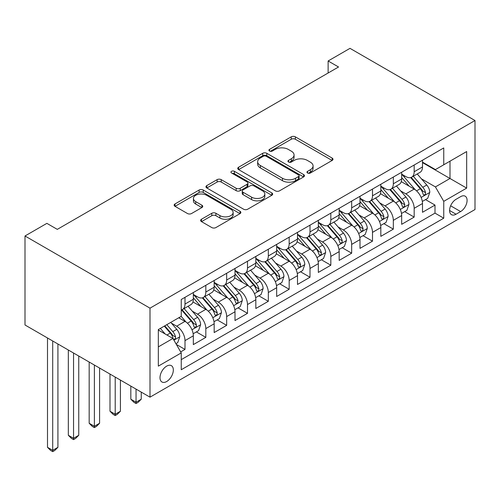 <?xml version="1.0" encoding="UTF-8"?>
<svg xmlns="http://www.w3.org/2000/svg" width="500" height="500" viewBox="0 0 500 500"><rect width="100%" height="100%" fill="white"/><g stroke="black" fill="none" stroke-linecap="round" stroke-linejoin="round"><path stroke-width="0.75" d="M307.556 172.994A2.025 1.169 0 0 0 310.419 172.994L332.15 160.45A2.894 1.669 0 0 0 332.994 159.269A2.894 1.669 0 0 0 332.15 158.088L295.338 136.838A2.894 1.669 0 0 0 291.25 136.838L269.525 149.381A2.025 1.169 0 0 0 268.931 150.206A2.025 1.169 0 0 0 269.525 151.031A2.025 1.169 0 0 0 272.387 151.031L275.2 149.412A9.256 5.344 0 0 1 288.288 149.412L291.35 151.181A9.256 5.344 0 0 1 294.062 154.963A9.256 5.344 0 0 1 291.35 158.737L288.544 160.362A2.025 1.169 0 0 0 287.95 161.188A2.025 1.169 0 0 0 288.544 162.013A2.025 1.169 0 0 0 291.406 162.013L294.212 160.387A9.256 5.344 0 0 1 307.3 160.387L310.369 162.162A9.256 5.344 0 0 1 313.081 165.938A9.256 5.344 0 0 1 310.369 169.719L307.556 171.344A2.025 1.169 0 0 0 306.969 172.169A2.025 1.169 0 0 0 307.556 172.994L307.556 171.344M166.669 381.525A9.425 5.444 120 0 0 172.825 373.219A9.425 5.444 120 0 0 171.381 365.662A9.425 5.444 120 0 0 166.669 366.131A9.425 5.444 120 0 0 160.506 374.438A9.425 5.444 120 0 0 161.95 381.994A9.425 5.444 120 0 0 166.669 381.525M201.475 219.244A2.894 1.669 0 0 0 200.631 220.425A2.894 1.669 0 0 0 201.475 221.606L211.806 227.569A2.894 1.669 0 0 0 215.894 227.569L240.025 213.637A2.894 1.669 0 0 0 240.869 212.456A2.894 1.669 0 0 0 240.025 211.275L203.219 190.025A2.894 1.669 0 0 0 199.125 190.025L174.994 203.956A2.894 1.669 0 0 0 174.15 205.138A2.894 1.669 0 0 0 174.994 206.319L187.469 213.519A2.894 1.669 0 0 0 191.562 213.519L201.887 207.556A2.894 1.669 0 0 0 202.731 206.375A2.894 1.669 0 0 0 201.887 205.194L195.7 201.625A7.738 4.469 0 0 1 193.438 198.469A7.738 4.469 0 0 1 198.212 194.338A7.738 4.469 0 0 1 206.644 195.306L230.875 209.3A7.738 4.469 0 0 1 233.137 212.456A7.738 4.469 0 0 1 228.363 216.581A7.738 4.469 0 0 1 219.931 215.613L215.894 213.281A2.894 1.669 0 0 0 211.806 213.281L201.475 219.244L201.475 221.606M475 120.519L350 48.35L328.125 60.975L338.544 66.994L57.294 229.369L46.875 223.356L25 235.987L150 308.156L475 120.519L475 209.525L150 397.163L150 308.156M275.4 190.85A2.894 1.669 0 0 0 279.494 190.85L303.625 176.919A2.894 1.669 0 0 0 304.469 175.738A2.894 1.669 0 0 0 303.625 174.556L266.812 153.306A2.894 1.669 0 0 0 262.725 153.306L238.594 167.237A2.894 1.669 0 0 0 237.744 168.419A2.894 1.669 0 0 0 238.594 169.6L275.4 190.85M232.35 173.431A2.025 1.169 0 0 1 234.4 173.719L234.4 171.312L271.825 192.919A2.894 1.669 0 0 1 272.669 194.1A2.894 1.669 0 0 1 271.825 195.281L247.694 209.213A2.894 1.669 0 0 1 243.606 209.213L206.794 187.956L206.794 185.6A2.894 1.669 0 0 0 205.95 186.775A2.894 1.669 0 0 0 206.794 187.956M206.794 185.6L217.119 179.638A2.894 1.669 0 0 1 221.213 179.638L236.137 188.256A2.894 1.669 0 0 0 240.231 188.256L247.081 184.3A2.894 1.669 0 0 0 247.925 183.119A2.894 1.669 0 0 0 247.081 181.938L231.537 172.963A2.025 1.169 0 0 1 230.944 172.138A2.025 1.169 0 0 1 232.194 171.056A2.025 1.169 0 0 1 234.4 171.312M180.675 351.906L185 349.412L176.356 344.419M171.438 323.175L176.669 326.194A11.787 6.806 60 0 1 185 340.631L193.331 335.819L193.331 344.6L205.831 337.381L196.356 331.912M192.269 311.15L197.5 314.169A11.787 6.806 60 0 1 205.831 328.6L214.169 323.794L214.169 332.569L226.669 325.356L217.188 319.881M213.1 299.119L218.331 302.137A11.787 6.806 60 0 1 226.669 316.575L235 311.762L235 320.544L247.5 313.325L238.019 307.856M233.938 287.094L239.169 290.113A11.787 6.806 60 0 1 247.5 304.544L255.831 299.738L255.831 308.512L268.331 301.3L258.856 295.825M254.769 275.062L260 278.087A11.787 6.806 60 0 1 268.331 292.519L276.669 287.706L276.669 296.488L289.169 289.269L279.688 283.8M275.6 263.038L280.831 266.056A11.787 6.806 60 0 1 289.169 280.487L297.5 275.681L297.5 284.462L310 277.244L300.519 271.769M296.438 251.006L301.669 254.031A11.787 6.806 60 0 1 310 268.463L318.331 263.65L318.331 272.431L330.831 265.212L321.356 259.744M317.269 238.981L322.5 242A11.787 6.806 60 0 1 330.831 256.431L339.169 251.625L339.169 260.406L351.669 253.188L342.188 247.712M338.1 226.95L343.331 229.975A11.787 6.806 60 0 1 351.669 244.406L360 239.594L360 248.375L372.5 241.156L363.019 235.688M358.938 214.925L364.169 217.944A11.787 6.806 60 0 1 372.5 232.375L380.831 227.569L380.831 236.35L393.331 229.131L383.856 223.656M379.769 202.894L385 205.919A11.787 6.806 60 0 1 393.331 220.35L401.669 215.538L401.669 224.319L414.169 217.1L414.169 208.325A11.787 6.806 -120 0 0 405.831 193.888L400.6 190.869M404.688 211.631L414.169 217.1M193.331 335.819A11.787 6.806 -120 0 0 185 321.388L178.75 317.775M214.169 323.794A11.787 6.806 -120 0 0 205.831 309.356L192.95 301.919M235 311.762A11.787 6.806 -120 0 0 226.669 297.331L213.781 289.894M255.831 299.738A11.787 6.806 -120 0 0 247.5 285.3L234.619 277.863M276.669 287.706A11.787 6.806 -120 0 0 268.331 273.275L255.45 265.837M297.5 275.681A11.787 6.806 -120 0 0 289.169 261.244L276.281 253.806M318.331 263.65A11.787 6.806 -120 0 0 310 249.219L297.119 241.781M339.169 251.625A11.787 6.806 -120 0 0 330.831 237.188L317.95 229.75M360 239.594A11.787 6.806 -120 0 0 351.669 225.162L338.781 217.725M380.831 227.569A11.787 6.806 -120 0 0 372.5 213.131L359.619 205.694M401.669 215.538A11.787 6.806 -120 0 0 393.331 201.106L380.45 193.669M460.625 196.656L456.044 199.3A9.131 5.275 120 0 0 450.075 207.35A9.131 5.275 120 0 0 451.475 214.669A9.131 5.275 120 0 0 456.044 214.219L460.625 211.569A9.131 5.275 120 0 0 466.594 203.519A9.131 5.275 120 0 0 465.194 196.2A9.131 5.275 120 0 0 460.625 196.656M158.331 346.887L172.919 338.462L181.25 352.9L181.25 369.738L443.75 218.188L443.75 201.344L435.419 186.912L421.438 178.837M181.25 352.9L158.331 366.131L158.331 329.562L181.25 316.331L181.25 299.494L443.75 147.944L443.75 164.781L466.669 151.55L466.669 188.113L443.75 201.344M193.331 294.444L197.5 296.85A11.787 6.806 60 0 0 203.394 297.431L211.725 292.619A11.787 6.806 -120 0 0 214.169 287.225L214.169 280.487M214.169 282.413L218.331 284.819A11.787 6.806 60 0 0 224.225 285.406L232.556 280.594A11.787 6.806 -120 0 0 235 275.2L235 268.463M235 270.387L239.169 272.794A11.787 6.806 60 0 0 245.056 273.375L253.394 268.562A11.787 6.806 -120 0 0 255.831 263.169L255.831 256.431M255.831 258.356L260 260.763A11.787 6.806 60 0 0 265.894 261.35L274.225 256.537A11.787 6.806 -120 0 0 276.669 251.144L276.669 244.406M276.669 246.331L280.831 248.738A11.787 6.806 60 0 0 286.725 249.319L295.056 244.506A11.787 6.806 -120 0 0 297.5 239.112L297.5 232.375M297.5 234.3L301.669 236.706A11.787 6.806 60 0 0 307.556 237.294L315.894 232.481A11.787 6.806 -120 0 0 318.331 227.087L318.331 220.35M318.331 222.275L322.5 224.681A11.787 6.806 60 0 0 328.394 225.263L336.725 220.45A11.787 6.806 -120 0 0 339.169 215.056L339.169 208.319M339.169 210.244L343.331 212.65A11.787 6.806 60 0 0 349.225 213.238L357.556 208.425A11.787 6.806 -120 0 0 360 203.031L360 196.294M360 198.219L364.169 200.625A11.787 6.806 60 0 0 370.056 201.206L378.394 196.394A11.787 6.806 -120 0 0 380.831 191L380.831 184.262M380.831 186.188L385 188.594A11.787 6.806 60 0 0 390.894 189.181L399.225 184.369A11.787 6.806 -120 0 0 401.669 178.975L401.669 172.237M181.25 359.637L435 213.131L435 205.075L422.5 212.294L422.5 203.512A11.787 6.806 -120 0 0 414.169 189.075L401.281 181.637M401.669 174.163L405.831 176.569A11.787 6.806 -120 0 0 411.725 177.15A11.787 6.806 -120 0 0 414.169 171.756L414.169 165.019M411.725 177.15L420.056 172.338A11.787 6.806 -120 0 0 422.5 166.944L422.5 160.206M185 297.331L185 304.062A11.787 6.806 60 0 1 182.556 309.462A11.787 6.806 60 0 1 181.25 309.938M182.556 309.462L190.894 304.65A11.787 6.806 -120 0 0 193.331 299.256L193.331 292.519M205.831 285.3L205.831 292.038A11.787 6.806 60 0 1 203.394 297.431M226.669 273.275L226.669 280.006A11.787 6.806 60 0 1 224.225 285.406M247.5 261.244L247.5 267.981A11.787 6.806 60 0 1 245.056 273.375M268.331 249.219L268.331 255.95A11.787 6.806 60 0 1 265.894 261.35M289.169 237.188L289.169 243.925A11.787 6.806 60 0 1 286.725 249.319M310 225.162L310 231.894A11.787 6.806 60 0 1 307.556 237.294M330.831 213.131L330.831 219.869A11.787 6.806 60 0 1 328.394 225.263M351.669 201.106L351.669 207.838A11.787 6.806 60 0 1 349.225 213.238M372.5 189.075L372.5 195.812A11.787 6.806 60 0 1 370.056 201.206M393.331 177.05L393.331 183.787A11.787 6.806 60 0 1 390.894 189.181M393.331 220.35L393.331 229.131M372.5 232.375L372.5 241.156M351.669 244.406L351.669 253.188M330.831 256.431L330.831 265.212M310 268.463L310 277.244M289.169 280.487L289.169 289.269M268.331 292.519L268.331 301.3M247.5 304.544L247.5 313.325M226.669 316.575L226.669 325.356M205.831 328.6L205.831 337.381M185 340.631L185 349.412M172.919 338.462L158.331 330.044M435.419 186.912L450 178.494L450 161.175L466.669 151.55M422.5 162.613L466.669 188.113M422.5 162.131L435.419 169.594L443.75 164.781M25 235.987L25 324.994L150 397.163M328.125 60.975L328.125 73.006M425.519 199.6L435 205.075M435 213.131L443.75 218.188M308.369 173.281L310.369 172.125A9.256 5.344 0 0 0 313.081 168.344L313.081 165.938M294.062 154.963L294.062 157.363A9.256 5.344 0 0 1 291.35 161.144L289.35 162.3M332.113 160.469L295.338 139.244A2.894 1.669 0 0 0 291.25 139.244L270.331 151.319M303.581 176.944L266.812 155.712A2.894 1.669 0 0 0 262.725 155.712L238.631 169.619M298.512 176.562A2.025 1.169 0 0 0 299.1 175.738A2.025 1.169 0 0 0 298.512 174.913L266.2 156.256A2.025 1.169 0 0 0 263.337 156.256L260.369 157.969A9.256 5.344 0 0 0 257.663 161.75A9.256 5.344 0 0 0 260.369 165.525L282.456 178.275A9.256 5.344 0 0 0 295.544 178.275L298.512 176.562L298.512 178.969A2.025 1.169 0 0 0 299.1 178.144L299.1 175.738M257.663 161.75L257.663 164.156A9.256 5.344 0 0 0 260.369 167.931L260.369 165.525M298.512 178.969L295.544 180.681A9.256 5.344 0 0 1 282.456 180.681L260.369 167.931M206.831 187.981L217.119 182.037L217.119 179.638M247.925 183.119L247.925 185.525A2.894 1.669 0 0 1 247.081 186.706L240.231 190.656A2.894 1.669 0 0 1 236.137 190.656L221.213 182.037A2.894 1.669 0 0 0 217.119 182.037M234.4 173.719L271.788 195.3M251.631 197.194A7.738 4.469 0 0 0 260.062 198.162A7.738 4.469 0 0 0 264.837 194.037A7.738 4.469 0 0 0 262.569 190.881L254.031 185.95A2.894 1.669 0 0 0 249.944 185.95L243.094 189.906A2.894 1.669 0 0 0 242.244 191.088A2.894 1.669 0 0 0 243.094 192.269L251.631 197.194L251.631 199.6A7.738 4.469 0 0 0 260.062 200.569A7.738 4.469 0 0 0 264.837 196.444L264.837 194.037M242.244 191.088L242.244 193.494A2.894 1.669 0 0 0 243.094 194.675L243.094 192.269M251.631 199.6L243.094 194.675M233.137 212.456L233.137 214.862A7.738 4.469 0 0 1 228.363 218.988A7.738 4.469 0 0 1 219.931 218.019L215.894 215.688A2.894 1.669 0 0 0 211.806 215.688L201.519 221.631M193.438 198.469L193.438 200.869A7.738 4.469 0 0 0 195.7 204.031L195.7 201.625M201.85 207.581L195.7 204.031M239.988 213.656L203.219 192.431A2.894 1.669 0 0 0 199.125 192.431L175.031 206.337M422.325 201.45L427.706 198.337L429.794 192.325A7.806 4.506 -120 0 0 426.75 184.994L417.231 173.975M415.325 189.838L404.038 176.769A22.538 13.012 -120 0 0 401.669 174.294M409.131 186.169L402.819 178.863A18.706 10.8 -120 0 0 401.669 177.606M410.662 177.575L420.294 188.725A7.806 4.506 60 0 1 423.075 194.1L423.644 195.025L424.7 194.875L425.406 194.019L425.575 192.656A7.806 4.506 -120 0 0 422.794 187.281L413.275 176.256M411.231 177.394L421.575 189.369A3.975 2.294 60 0 1 422.575 190.925L425.575 192.656M401.494 213.475L406.875 210.369L408.956 204.35A7.806 4.506 -120 0 0 405.919 197.019L396.4 186M394.494 201.869L383.2 188.8A22.538 13.012 -120 0 0 380.831 186.319M388.3 198.2L381.987 190.888A18.706 10.8 -120 0 0 380.831 189.631M389.831 189.6L399.456 200.75A7.806 4.506 60 0 1 402.244 206.131L402.812 207.056L403.862 206.906L404.569 206.05L404.744 204.688A7.806 4.506 -120 0 0 401.956 199.306L392.438 188.287M390.4 189.419L400.744 201.4A3.975 2.294 60 0 1 401.744 202.956L404.744 204.688M380.656 225.5L386.044 222.394L388.125 216.381A7.806 4.506 -120 0 0 385.081 209.05L375.562 198.031M373.656 213.894L362.369 200.825A22.538 13.012 -120 0 0 360 198.35M367.469 210.225L361.15 202.919A18.706 10.8 -120 0 0 360 201.663M369 201.631L378.625 212.781A7.806 4.506 60 0 1 381.406 218.156L381.975 219.081L383.031 218.931L383.738 218.075L383.906 216.713A7.806 4.506 -120 0 0 381.125 211.337L371.606 200.312M369.562 201.45L379.906 213.425A3.975 2.294 60 0 1 380.913 214.981L383.906 216.713M359.825 237.531L365.206 234.425L367.294 228.406A7.806 4.506 -120 0 0 364.25 221.075L354.731 210.056M352.825 225.925L341.538 212.85A22.538 13.012 -120 0 0 339.169 210.375M346.631 222.256L340.319 214.944A18.706 10.8 -120 0 0 339.169 213.688M348.162 213.656L357.794 224.806A7.806 4.506 60 0 1 360.575 230.188L361.144 231.112L362.2 230.963L362.906 230.106L363.075 228.744A7.806 4.506 -120 0 0 360.294 223.363L350.775 212.344M348.731 213.475L359.075 225.456A3.975 2.294 60 0 1 360.075 227.013L363.075 228.744M338.994 249.556L344.375 246.45L346.456 240.438A7.806 4.506 -120 0 0 343.419 233.106L333.9 222.087M331.994 237.95L320.7 224.881A22.538 13.012 -120 0 0 318.331 222.4M325.8 234.281L319.488 226.975A18.706 10.8 -120 0 0 318.331 225.719M327.331 225.688L336.956 236.831A7.806 4.506 60 0 1 339.744 242.213L340.312 243.137L341.362 242.987L342.069 242.131L342.244 240.769A7.806 4.506 -120 0 0 339.456 235.394L329.938 224.369M327.9 225.506L338.244 237.481A3.975 2.294 60 0 1 339.244 239.037L342.244 240.769M318.156 261.588L323.544 258.481L325.625 252.463A7.806 4.506 -120 0 0 322.581 245.131L313.062 234.112M311.156 249.981L299.869 236.906A22.538 13.012 -120 0 0 297.5 234.431M304.969 246.312L298.65 239A18.706 10.8 -120 0 0 297.5 237.744M306.5 237.712L316.125 248.863A7.806 4.506 60 0 1 318.906 254.237L319.475 255.169L320.531 255.019L321.238 254.163L321.406 252.8A7.806 4.506 -120 0 0 318.625 247.419L309.106 236.4M307.062 237.531L317.406 249.513A3.975 2.294 60 0 1 318.412 251.069L321.406 252.8M297.325 273.612L302.706 270.506L304.794 264.494A7.806 4.506 -120 0 0 301.75 257.162L292.231 246.144M290.325 262.006L279.037 248.938A22.538 13.012 -120 0 0 276.669 246.456M284.131 258.337L277.819 251.031A18.706 10.8 -120 0 0 276.669 249.775M285.663 249.744L295.294 260.887A7.806 4.506 60 0 1 298.075 266.269L298.644 267.194L299.7 267.044L300.406 266.188L300.575 264.825A7.806 4.506 -120 0 0 297.794 259.444L288.275 248.425M286.231 249.562L296.575 261.537A3.975 2.294 60 0 1 297.575 263.094L300.575 264.825M276.494 285.644L281.875 282.538L283.956 276.519A7.806 4.506 -120 0 0 280.919 269.188L271.4 258.169M269.494 274.037L258.2 260.963A22.538 13.012 -120 0 0 255.831 258.488M263.3 270.369L256.988 263.056A18.706 10.8 -120 0 0 255.831 261.8M264.831 261.769L274.456 272.919A7.806 4.506 60 0 1 277.244 278.294L277.812 279.225L278.863 279.075L279.569 278.212L279.744 276.856A7.806 4.506 -120 0 0 276.956 271.475L267.438 260.456M265.4 261.588L275.744 273.569A3.975 2.294 60 0 1 276.744 275.125L279.744 276.856M255.656 297.669L261.044 294.562L263.125 288.55A7.806 4.506 -120 0 0 260.081 281.219L250.562 270.194M248.656 286.062L237.369 272.994A22.538 13.012 -120 0 0 235 270.512M242.469 282.394L236.15 275.087A18.706 10.8 -120 0 0 235 273.825M244 273.8L253.625 284.944A7.806 4.506 60 0 1 256.406 290.325L256.975 291.25L258.031 291.1L258.738 290.244L258.906 288.881A7.806 4.506 -120 0 0 256.125 283.5L246.606 272.481M244.562 273.619L254.906 285.594A3.975 2.294 60 0 1 255.912 287.15L258.906 288.881M136.044 389.106L136.044 402.219L141.25 399.206L141.25 392.113M141.25 399.206L138.125 402.337L136.044 403.537L133.956 402.337L130.831 399.206L130.831 386.094M130.831 399.206L136.044 402.219L136.044 403.537M234.825 309.7L240.206 306.594L242.294 300.575A7.806 4.506 -120 0 0 239.25 293.244L229.731 282.225M227.825 298.094L216.537 285.019A22.538 13.012 -120 0 0 214.169 282.544M221.631 294.425L215.319 287.113A18.706 10.8 -120 0 0 214.169 285.856M223.162 285.825L232.794 296.975A7.806 4.506 60 0 1 235.575 302.35L236.144 303.281L237.2 303.131L237.906 302.269L238.075 300.906A7.806 4.506 -120 0 0 235.294 295.531L225.775 284.513M223.731 285.644L234.075 297.625A3.975 2.294 60 0 1 235.075 299.181L238.075 300.906M115.206 377.075L115.206 414.244L120.419 411.238L120.419 380.081M120.419 411.238L117.294 414.363L115.206 415.569L113.125 414.363L110 411.238L110 374.069M110 411.238L115.206 414.244L115.206 415.569M213.994 321.725L219.375 318.619L221.456 312.606A7.806 4.506 -120 0 0 218.419 305.275L208.9 294.25M206.994 310.119L195.7 297.05A22.538 13.012 -120 0 0 193.331 294.569M200.8 306.45L194.488 299.144A18.706 10.8 -120 0 0 193.331 297.881M202.331 297.856L211.956 309A7.806 4.506 60 0 1 214.744 314.381L215.312 315.306L216.363 315.156L217.069 314.3L217.244 312.938A7.806 4.506 -120 0 0 214.456 307.556L204.938 296.537M202.9 297.675L213.244 309.65A3.975 2.294 60 0 1 214.244 311.206L217.244 312.938M94.375 365.05L94.375 426.275L99.581 423.263L99.581 368.056M99.581 423.263L96.456 426.394L94.375 427.594L92.294 426.394L89.169 423.263L89.169 362.038M89.169 423.263L94.375 426.275L94.375 427.594M193.156 333.756L198.544 330.65L200.625 324.631A7.806 4.506 -120 0 0 197.581 317.3L188.062 306.281M186.156 322.15L181.175 316.375M179.969 318.481L179.156 317.544M181.5 309.881L191.125 321.031A7.806 4.506 60 0 1 193.906 326.406L194.475 327.331L195.531 327.188L196.238 326.325L196.406 324.963A7.806 4.506 -120 0 0 193.625 319.587L184.106 308.569M182.062 309.7L192.406 321.681A3.975 2.294 60 0 1 193.412 323.237L196.406 324.963M73.544 353.019L73.544 438.3L78.75 435.294L78.75 356.025M78.75 435.294L75.625 438.419L73.544 439.625L71.456 438.419L68.331 435.294L68.331 350.012M68.331 435.294L73.544 438.3L73.544 439.625M175.938 343.7L177.706 342.675L179.794 336.662A7.806 4.506 -120 0 0 176.75 329.331L170.756 322.394M165.162 333.988L160.344 328.406M159.131 330.506L158.331 329.581M164.3 326.119L170.294 333.056A7.806 4.506 60 0 1 173.075 338.438L173.644 339.363L174.7 339.212L175.406 338.356L175.575 336.994A7.806 4.506 -120 0 0 172.794 331.613L166.8 324.675M164.781 325.844L171.575 333.706A3.975 2.294 60 0 1 172.575 335.262L175.575 336.994M52.706 340.994L52.706 450.331L57.919 447.319L57.919 344M57.919 447.319L54.794 450.45L52.706 451.65L50.625 450.45L47.5 447.319L47.5 337.987M47.5 447.319L52.706 450.331L52.706 451.65M176.669 326.194L185 321.388M197.5 314.169L205.831 309.356M218.331 302.137L226.669 297.331M239.169 290.113L247.5 285.3M260 278.087L268.331 273.275M280.831 266.056L289.169 261.244M301.669 254.031L310 249.219M322.5 242L330.831 237.188M343.331 229.975L351.669 225.162M364.169 217.944L372.5 213.131M385 205.919L393.331 201.106M405.831 193.888L414.169 189.075M414.169 171.756L422.5 166.944M185 304.062L193.331 299.256M205.831 292.038L214.169 287.225M226.669 280.006L235 275.2M247.5 267.981L255.831 263.169M268.331 255.95L276.669 251.144M289.169 243.925L297.5 239.112M310 231.894L318.331 227.087M330.831 219.869L339.169 215.056M351.669 207.838L360 203.031M372.5 195.812L380.831 191M393.331 183.787L401.669 178.975M414.169 208.325L422.5 203.512M450.637 205.8L460.625 211.569M449.581 210.487L456.044 214.219M310.369 172.125L310.369 169.719M288.544 162.013L288.544 160.362M291.35 161.144L291.35 158.737M269.525 151.031L269.525 149.381M291.25 139.244L291.25 136.838M295.338 139.244L295.338 136.838M332.15 160.45L332.15 158.088M238.594 169.6L238.594 167.237M262.725 155.712L262.725 153.306M266.812 155.712L266.812 153.306M303.625 176.919L303.625 174.556M282.456 180.681L282.456 178.275M295.544 180.681L295.544 178.275M221.213 182.037L221.213 179.638M236.137 190.656L236.137 188.256M240.231 190.656L240.231 188.256M247.081 186.706L247.081 184.3M271.825 195.281L271.825 192.919M211.806 215.688L211.806 213.281M215.894 215.688L215.894 213.281M219.931 218.019L219.931 215.613M201.887 207.556L201.887 205.194M174.994 206.319L174.994 203.956M199.125 192.431L199.125 190.025M203.219 192.431L203.219 190.025M240.025 213.637L240.025 211.275M421.131 197.444L429.738 192.475M404.038 176.769L405.106 176.15M422.794 187.281L426.75 184.994M416.569 190.875L420.294 188.725M400.3 209.469L408.906 204.506M383.2 188.8L384.275 188.175M401.956 199.306L405.919 197.019M395.737 202.9L399.456 200.75M379.469 221.5L388.075 216.531M362.369 200.825L363.444 200.206M381.125 211.337L385.081 209.05M374.9 214.925L378.625 212.781M358.631 233.525L367.238 228.556M341.538 212.85L342.606 212.231M360.294 223.363L364.25 221.075M354.069 226.956L357.794 224.806M337.8 245.556L346.406 240.588M320.7 224.881L321.775 224.262M339.456 235.394L343.419 233.106M333.237 238.981L336.956 236.831M316.969 257.581L325.575 252.613M299.869 236.906L300.944 236.287M318.625 247.419L322.581 245.131M312.4 251.012L316.125 248.863M296.131 269.613L304.738 264.644M279.037 248.938L280.106 248.319M297.794 259.444L301.75 257.162M291.569 263.038L295.294 260.887M275.3 281.637L283.906 276.669M258.2 260.963L259.275 260.344M276.956 271.475L280.919 269.188M270.738 275.069L274.456 272.919M254.469 293.669L263.075 288.7M237.369 272.994L238.444 272.375M256.125 283.5L260.081 281.219M249.9 287.094L253.625 284.944M233.631 305.694L242.237 300.725M216.537 285.019L217.606 284.4M235.294 295.531L239.25 293.244M229.069 299.125L232.794 296.975M212.8 317.725L221.406 312.756M195.7 297.05L196.775 296.431M214.456 307.556L218.419 305.275M208.238 311.15L211.956 309M191.969 329.75L200.575 324.781M193.625 319.587L197.581 317.3M187.4 323.181L191.125 321.031M173.906 340.181L179.737 336.812M172.794 331.613L176.75 329.331M166.925 335.006L170.294 333.056"/></g></svg>

